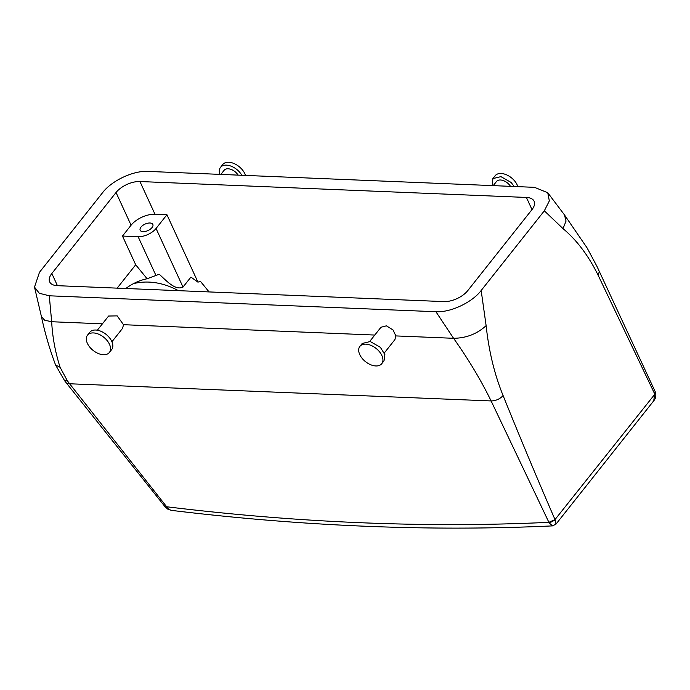 <?xml version="1.0" encoding="UTF-8"?>
<svg xmlns="http://www.w3.org/2000/svg" width="690" height="690" viewBox="0 0 690 690"><rect width="100%" height="100%" fill="white"/><g stroke="black" fill="none" stroke-linecap="round" stroke-linejoin="round"><path stroke-width="1.03" d="M152.999 225.457A6.969 3.545 -24.7 0 0 152.835 224.423A6.969 3.545 -24.7 0 0 145.944 223.732A6.969 3.545 -24.7 0 0 140.01 229.218A6.969 3.545 -24.7 0 0 140.165 230.253A6.969 3.545 -24.7 0 0 147.065 230.943A6.969 3.545 -24.7 0 0 152.999 225.457M166.946 214.737L156.052 228.476A13.947 7.098 155.3 0 1 138.129 236.705L122.484 236.058L131.083 225.207A18.587 9.462 155.3 0 1 154.983 214.245L166.946 214.737L197.961 282.167L190.923 277.087L183.005 287.083C175.26 290.921 166.135 280.451 159.235 274.24L147.108 278.751L135.697 264.77L117.171 288.135M125.847 288.498A92.952 69.44 -110.9 0 1 139.087 281.097A92.952 69.44 -110.9 0 1 147.108 278.751M209.07 291.922L200.359 281.253L197.961 282.167M133.446 283.642A92.952 69.44 -110.9 0 1 178.391 290.663M139.941 181.53L526.41 197.452A18.587 9.462 155.3 0 1 534.129 201.256A18.587 9.462 155.3 0 1 531.964 209.631L467.76 290.628A18.587 9.462 155.3 0 1 443.86 301.599L57.391 285.677A18.587 9.462 155.3 0 1 49.671 281.874A18.587 9.462 155.3 0 1 51.836 273.499L116.041 192.501A18.587 9.462 155.3 0 1 139.941 181.53L154.983 214.245M122.484 236.058L135.697 264.77M534.517 187.335L547.748 192.734L549.335 200.919L544.324 210.821L481.163 290.507C472.296 302.272 450.725 312.648 435.916 311.725L49.283 295.794L39.296 293.259L34.5 287.092L39.477 272.309L102.638 192.622C111.513 180.858 133.075 170.49 147.884 171.405L534.517 187.335M552.535 525.892L549.275 523.029L555.183 519.924L555.993 524.115L552.535 525.892C507.814 527.971 462.36 528.592 416.156 527.755C336.427 526.289 254.86 520.502 171.456 510.376L167.825 509.177L168.696 509.332L69.474 383.58L67.361 380.794L60.09 367.287L55.605 365.053C49.706 349.39 44.962 333.158 41.374 316.365L34.5 287.092M481.163 290.507L486.122 325.637C488.882 351.27 494.54 374.584 503.088 395.56C520.139 437.822 537.441 479.162 555.01 519.579L654.81 394.231L655.5 392.438C656.768 398.13 653.68 400.761 653.749 400.795L654.663 393.861L598.256 275.5C588.648 255.861 576.9 240.232 563.023 228.623L544.324 210.821M60.09 367.287C55.26 352.098 52.457 336.918 51.672 321.738L49.283 295.794M394.87 339.653L395.87 335.918L393.007 329.949L386.435 325.835L380.975 327.25L369.737 341.429M555.01 519.579L548.886 522.33L491.108 400.942C481.102 380.397 468.596 359.507 453.572 338.298L435.916 311.725M97.359 330.208L108.606 316.029L117.188 315.882L123.501 324.697L374.791 335.055M549.275 523.029L548.886 522.33A2779.26 1688.602 38.4 0 1 411.74 524.245A2779.26 1688.602 38.4 0 1 166.411 506.736L165.083 506.788L66.861 383.606M111.935 341.757L122.596 328.311L123.501 324.697M220.86 174.415L224.147 170.266A9.298 5.649 38.4 0 1 230.839 169.326A9.298 5.649 38.4 0 1 238.128 175.122M510.497 186.343A9.298 5.649 -141.6 0 0 508.659 184.04A9.298 5.649 -141.6 0 0 496.515 181.487L493.229 185.636M654.663 393.861L655.215 391.713L597.023 266.504L587.121 247.943L564.437 214.849L547.748 192.734M655.5 392.438L655.215 391.722M219.894 174.372A13.947 8.47 38.4 0 1 219.334 170.413A13.947 8.47 38.4 0 1 220.498 167.385A13.947 8.47 38.4 0 1 230.883 166.092A13.947 8.47 38.4 0 1 241.845 175.277M514.214 186.498L511.092 182.436L500.931 176.64L492.876 178.598L492.272 185.593M381.734 363.708L384.028 360.818L384.882 354.634L380.388 347.329L370.228 341.524L362.172 343.491L359.878 346.389A13.947 8.47 -141.6 0 0 363.518 359.878A13.947 8.47 -141.6 0 0 381.734 363.708A13.947 8.47 -141.6 0 0 378.094 350.218A13.947 8.47 -141.6 0 0 359.878 346.389M87.509 335.168L89.795 332.27A13.947 8.47 38.4 0 1 103.854 332.796A13.947 8.47 38.4 0 1 112.815 346.561A13.947 8.47 38.4 0 1 111.651 349.597L109.356 352.487A13.947 8.47 38.4 0 1 95.298 351.96A13.947 8.47 38.4 0 1 86.336 338.204A13.947 8.47 38.4 0 1 87.509 335.168A13.947 8.47 38.4 0 1 101.568 335.694A13.947 8.47 38.4 0 1 110.529 349.451A13.947 8.47 38.4 0 1 109.356 352.487M171.456 510.376L168.696 509.332M220.498 167.385L222.792 164.487A13.947 8.47 38.4 0 1 234.876 163.927A13.947 8.47 38.4 0 1 245.45 175.424M517.819 186.645A13.947 8.47 -141.6 0 0 513.377 179.547A13.947 8.47 -141.6 0 0 495.17 175.709L492.876 178.598M116.041 192.501L131.083 225.207M51.836 273.499L57.434 285.677M138.129 236.705L155.923 275.396M156.052 228.476L183.005 287.083M526.41 197.452L531.999 209.596M67.361 380.794L64.731 380.889L55.605 365.053M563.023 228.623L566.042 221.076L564.437 214.849M102.422 323.834L51.672 321.738L44.634 320.212L41.374 316.374M395.87 335.918L453.572 338.298C466.285 338.135 477.135 333.917 486.122 325.637M503.088 395.56C499.87 399.053 495.877 400.847 491.108 400.942L66.895 383.657L64.739 380.889M598.256 275.5L599.317 271.256M394.965 339.532L384.304 352.978M555.993 524.115L653.758 400.787M167.825 509.177L165.083 506.788"/></g></svg>
